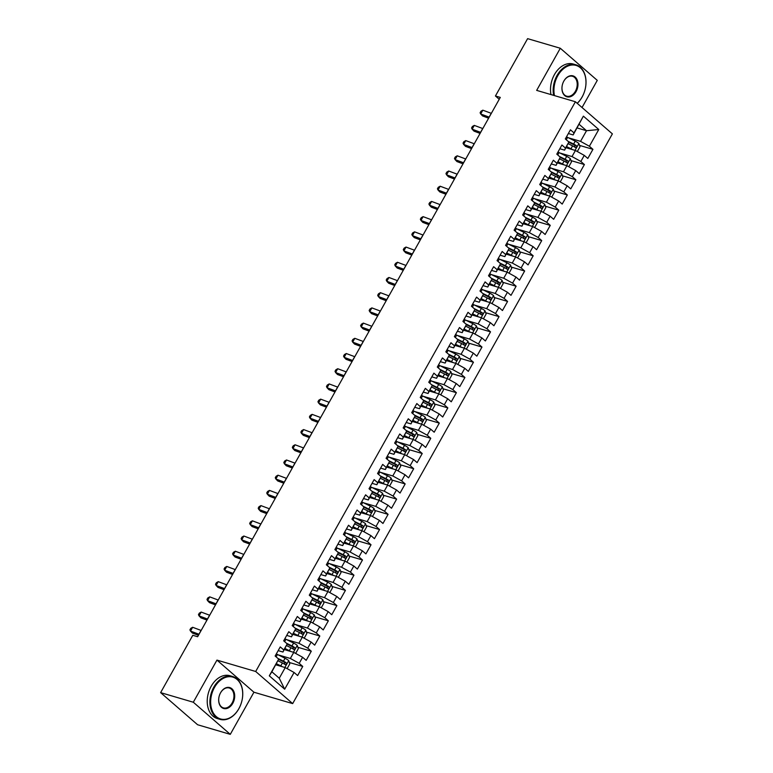 <?xml version="1.0" encoding="UTF-8"?>
<svg xmlns="http://www.w3.org/2000/svg" width="773" height="773" viewBox="0 0 773 773"><rect width="100%" height="100%" fill="white"/><g stroke="black" fill="none" stroke-linecap="round" stroke-linejoin="round"><path stroke-width="1.16" d="M582.04 107.524L597.278 80.373L560.299 48.255L527.611 38.65L495.435 95.987L499.232 99.282M292.667 703.604L612.38 133.874L575.402 101.756L255.689 671.486L292.667 703.604L253.931 692.221L216.952 660.103L193.308 702.232L230.286 734.35L253.931 692.221M230.286 734.35L197.598 724.745L160.62 692.627L193.308 702.232M284.686 689.207L269.304 675.844L278.686 659.108L271.864 671.805L279.266 678.23L284.686 689.207L294.078 672.481L297.624 675.563L302.745 666.432L299.199 663.35L302.61 657.272L306.166 660.355L311.287 651.224L307.731 648.141L311.152 642.063L314.698 645.146L319.819 636.015L316.273 632.932L319.684 626.855L323.23 629.927L328.351 620.806L324.805 617.724L328.216 611.646L331.762 614.719L336.883 605.597L333.337 602.515L336.757 596.437L340.304 599.51L345.425 590.388L341.879 587.306L345.289 581.228L348.836 584.301L353.957 575.18L350.411 572.097L353.821 566.02L357.368 569.092L362.489 559.971L358.943 556.889L362.353 550.811L365.909 553.883L371.03 544.762L367.475 541.68L370.895 535.602L374.441 538.675L379.562 529.553L376.016 526.471L379.427 520.393L382.973 523.466L388.094 514.345L384.548 511.262L387.959 505.184L391.515 508.257L396.626 499.136L393.08 496.053L396.501 489.966L400.047 493.048L405.168 483.927L401.622 480.845L405.033 474.757L408.579 477.84L413.7 468.718L410.154 465.636L413.565 459.549L417.111 462.631L422.232 453.509L418.686 450.427L422.106 444.34L425.652 447.422L430.774 438.301L427.218 435.218L430.638 429.131L434.184 432.213L439.306 423.092L435.759 420.01L439.17 413.922L442.716 417.005L447.838 407.883L444.291 404.801L447.702 398.713L451.258 401.796L456.379 392.674L452.823 389.592L456.244 383.505L459.79 386.587L464.911 377.466L461.365 374.383L464.776 368.296L468.322 371.378L473.443 362.257L469.897 359.174L473.308 353.087L476.854 356.169L481.975 347.048L478.429 343.966L481.85 337.878L485.396 340.961L490.517 331.839L486.971 328.757L490.382 322.67L493.928 325.752L499.049 316.63L495.503 313.548L498.914 307.461L502.46 310.543L507.581 301.422L504.035 298.339L507.446 292.252L511.001 295.334L516.122 286.213L512.567 283.131L515.987 277.043L519.533 280.126L524.654 271.004L521.108 267.922L524.519 261.834L528.065 264.917L533.186 255.795L529.64 252.713L533.051 246.626L536.607 249.708L541.718 240.587L538.172 237.504L541.593 231.417L545.139 234.499L550.26 225.378L546.714 222.295L550.125 216.208L553.671 219.29L558.792 210.169L555.246 207.087L558.657 200.999L562.203 204.082L567.324 194.96L563.778 191.878L567.189 185.791L570.745 188.873L575.866 179.751L572.31 176.669L575.73 170.582L579.277 173.664L584.398 164.543L580.852 161.46L584.262 155.373L587.809 158.455L592.93 149.334L579.528 145.392M577.073 127.932L586.514 130.714L598.775 129.516L583.383 116.153L573.991 132.879L570.445 129.796L565.324 138.927L568.87 142.01L565.459 148.087L561.913 145.005L556.792 154.136L560.338 157.219L556.927 163.296L553.371 160.224L548.25 169.345L551.806 172.427L548.386 178.505L544.839 175.432L539.718 184.554L543.264 187.636L539.854 193.714L536.307 190.641L531.186 199.763L534.732 202.845L531.322 208.923L527.775 205.85L522.654 214.971L526.2 218.054L522.78 224.131L519.234 221.059L514.113 230.18L517.659 233.262L514.248 239.34L510.702 236.267L505.581 245.389L509.127 248.471L505.716 254.549L502.17 251.476L497.049 260.598L500.595 263.68L497.184 269.758L493.628 266.685L488.507 275.806L492.063 278.889L488.642 284.976L485.096 281.894L479.975 291.015L483.521 294.098L480.11 300.185L476.564 297.103L471.443 306.224L474.989 309.306L471.578 315.394L468.023 312.311L462.911 321.433L466.457 324.515L463.037 330.602L459.491 327.52L454.369 336.642L457.916 339.724L454.505 345.811L450.959 342.729L445.837 351.85L449.384 354.933L445.973 361.02L442.427 357.938L437.305 367.059L440.852 370.141L437.441 376.229L433.885 373.146L428.764 382.268L432.32 385.35L428.899 391.438L425.353 388.355L420.232 397.477L423.778 400.559L420.367 406.646L416.821 403.564L411.7 412.685L415.246 415.768L411.835 421.855L408.279 418.773L403.158 427.894L406.714 430.976L403.293 437.064L399.747 433.982L394.626 443.103L398.172 446.185L394.761 452.273L391.215 449.19L386.094 458.312L389.64 461.394L386.229 467.481L382.683 464.399L377.562 473.52L381.108 476.603L377.688 482.69L374.142 479.608L369.021 488.729L372.567 491.812L369.156 497.899L365.61 494.817L360.489 503.938L364.035 507.02L360.624 513.108L357.078 510.025L351.957 519.147L355.503 522.229L352.092 528.317L348.536 525.234L343.415 534.356L346.971 537.438L343.55 543.525L340.004 540.443L334.883 549.564L338.429 552.647L335.018 558.734L331.472 555.652L326.351 564.773L329.897 567.855L326.486 573.943L322.94 570.861L317.819 579.982L321.365 583.064L317.945 589.152L314.398 586.069L309.277 595.191L312.823 598.273L309.413 604.36L305.866 601.278L300.745 610.399L304.291 613.482L300.881 619.569L297.334 616.487L292.213 625.608L295.759 628.691L292.349 634.778L288.793 631.696L283.672 640.817L287.227 643.899L283.807 649.987L280.261 646.904L275.14 656.026L278.686 659.108M598.775 129.516L589.384 146.252L592.93 149.334M160.62 692.627L192.796 635.29L197.637 636.72L500.286 97.408L495.435 95.987M565.981 147.711L575.421 150.484L572.01 156.561L559.942 153.025M584.262 155.373L575.421 150.484M580.852 161.46L572.01 156.561M583.383 116.153L573.151 134.937L568.358 133.526M573.991 132.879L573.151 134.937M557.449 162.919L566.889 165.693L563.478 171.77L551.41 168.234M575.73 170.582L566.889 165.693M572.31 176.669L563.478 171.77M568.87 142.01L564.609 150.146L559.816 148.735M565.459 148.087L564.609 150.146M548.907 178.128L558.357 180.901L554.937 186.979L542.878 183.443M567.189 185.791L558.357 180.901M563.778 191.878L554.937 186.979M560.338 157.219L556.077 165.354L551.284 163.944M556.927 163.296L556.077 165.354M540.375 193.337L549.816 196.11L546.405 202.188L534.346 198.651M558.657 200.999L549.816 196.11M555.246 207.087L546.405 202.188M551.806 172.427L547.545 180.563L542.752 179.152M548.386 178.505L547.545 180.563M531.843 208.546L541.284 211.319L537.873 217.397L525.804 213.86M550.125 216.208L541.284 211.319M546.714 222.295L537.873 217.397M543.264 187.636L539.013 195.772L534.22 194.361M539.854 193.714L539.013 195.772M523.302 223.755L532.752 226.528L529.331 232.605L517.272 229.069M541.593 231.417L532.752 226.528M538.172 237.504L529.331 232.605M534.732 202.845L530.471 210.981L525.679 209.57M531.322 208.923L530.471 210.981M514.77 238.963L524.21 241.736L520.799 247.814L508.74 244.278M533.051 246.626L524.21 241.736M529.64 252.713L520.799 247.814M526.2 218.054L521.939 226.189L517.147 224.779M522.78 224.131L521.939 226.189M506.238 254.172L515.678 256.945L512.267 263.023L500.199 259.486M524.519 261.834L515.678 256.945M521.108 267.922L512.267 263.023M517.659 233.262L513.407 241.398L508.615 239.988M514.248 239.34L513.407 241.398M497.696 269.381L507.146 272.154L503.725 278.232L491.667 274.695M515.987 277.043L507.146 272.154M512.567 283.131L503.725 278.232M509.127 248.471L504.866 256.607L500.073 255.196M505.716 254.549L504.866 256.607M489.164 284.59L498.614 287.363L495.193 293.44L483.135 289.904M507.446 292.252L498.614 287.363M504.035 298.339L495.193 293.44M500.595 263.68L496.334 271.816L491.541 270.405M497.184 269.758L496.334 271.816M480.632 299.798L490.072 302.572L486.661 308.649L474.593 305.113M498.914 307.461L490.072 302.572M495.503 313.548L486.661 308.649M492.063 278.889L487.802 287.025L483.009 285.614M488.642 284.976L487.802 287.025M472.1 315.007L481.54 317.78L478.129 323.858L466.061 320.322M490.382 322.67L481.54 317.78M486.971 328.757L478.129 323.858M483.521 294.098L479.27 302.233L474.477 300.823M480.11 300.185L479.27 302.233M463.558 330.216L473.008 332.989L469.588 339.067L457.529 335.53M481.85 337.878L473.008 332.989M478.429 343.966L469.588 339.067M474.989 309.306L470.728 317.442L465.935 316.031M471.578 315.394L470.728 317.442M455.026 345.425L464.467 348.198L461.056 354.276L448.997 350.739M473.308 353.087L464.467 348.198M469.897 359.174L461.056 354.276M466.457 324.515L462.196 332.651L457.403 331.24M463.037 330.602L462.196 332.651M446.494 360.633L455.935 363.407L452.524 369.484L440.455 365.948M464.776 368.296L455.935 363.407M461.365 374.383L452.524 369.484M457.916 339.724L453.664 347.86L448.871 346.449M454.505 345.811L453.664 347.86M437.953 375.842L447.403 378.615L443.982 384.693L431.923 381.157M456.244 383.505L447.403 378.615M452.823 389.592L443.982 384.693M449.384 354.933L445.122 363.068L440.33 361.658M445.973 361.02L445.122 363.068M429.421 391.051L438.861 393.824L435.45 399.902L423.391 396.365M447.702 398.713L438.861 393.824M444.291 404.801L435.45 399.902M440.852 370.141L436.59 378.277L431.798 376.866M437.441 376.229L436.59 378.277M420.889 406.26L430.329 409.033L426.918 415.111L414.85 411.574M439.17 413.922L430.329 409.033M435.759 420.01L426.918 415.111M432.32 385.35L428.058 393.486L423.266 392.075M428.899 391.438L428.058 393.486M412.357 421.469L421.797 424.242L418.386 430.329L406.318 426.783M430.638 429.131L421.797 424.242M427.218 435.218L418.386 430.329M423.778 400.559L419.517 408.695L414.724 407.284M420.367 406.646L419.517 408.695M403.815 436.677L413.265 439.451L409.845 445.538L397.786 441.992M422.106 444.34L413.265 439.451M418.686 450.427L409.845 445.538M415.246 415.768L410.985 423.904L406.192 422.493M411.835 421.855L410.985 423.904M395.283 451.886L404.723 454.659L401.313 460.747L389.254 457.201M413.565 459.549L404.723 454.659M410.154 465.636L401.313 460.747M406.714 430.976L402.453 439.112L397.66 437.702M403.293 437.064L402.453 439.112M386.751 467.095L396.191 469.868L392.781 475.955L380.712 472.409M405.033 474.757L396.191 469.868M401.622 480.845L392.781 475.955M398.172 446.185L393.921 454.321L389.128 452.91M394.761 452.273L393.921 454.321M378.21 482.304L387.66 485.077L384.239 491.164L372.18 487.618M396.501 489.966L387.66 485.077M393.08 496.053L384.239 491.164M389.64 461.394L385.379 469.53L380.587 468.119M386.229 467.481L385.379 469.53M369.678 497.512L379.118 500.286L375.707 506.373L363.648 502.827M387.959 505.184L379.118 500.286M384.548 511.262L375.707 506.373M381.108 476.603L376.847 484.739L372.055 483.328M377.688 482.69L376.847 484.739M361.146 512.721L370.586 515.494L367.175 521.582L355.107 518.036M379.427 520.393L370.586 515.494M376.016 526.471L367.175 521.582M372.567 491.812L368.315 499.947L363.523 498.537M369.156 497.899L368.315 499.947M352.604 527.93L362.054 530.703L358.643 536.791L346.575 533.244M370.895 535.602L362.054 530.703M367.475 541.68L358.643 536.791M364.035 507.02L359.774 515.156L354.981 513.745M360.624 513.108L359.774 515.156M344.072 543.139L353.522 545.912L350.101 551.999L338.043 548.453M362.353 550.811L353.522 545.912M358.943 556.889L350.101 551.999M355.503 522.229L351.242 530.365L346.449 528.954M352.092 528.317L351.242 530.365M335.54 558.348L344.98 561.121L341.569 567.208L329.511 563.662M353.821 566.02L344.98 561.121M350.411 572.097L341.569 567.208M346.971 537.438L342.71 545.574L337.917 544.163M343.55 543.525L342.71 545.574M327.008 573.556L336.448 576.329L333.037 582.417L320.969 578.871M345.289 581.228L336.448 576.329M341.879 587.306L333.037 582.417M338.429 552.647L334.178 560.783L329.385 559.372M335.018 558.734L334.178 560.783M318.466 588.765L327.916 591.538L324.496 597.626L312.437 594.079M336.757 596.437L327.916 591.538M333.337 602.515L324.496 597.626M329.897 567.855L325.636 575.991L320.843 574.581M326.486 573.943L325.636 575.991M309.934 603.974L319.375 606.747L315.964 612.834L303.905 609.288M328.216 611.646L319.375 606.747M324.805 617.724L315.964 612.834M321.365 583.064L317.104 591.2L312.311 589.789M317.945 589.152L317.104 591.2M301.402 619.183L310.843 621.956L307.432 628.043L295.363 624.497M319.684 626.855L310.843 621.956M316.273 632.932L307.432 628.043M312.823 598.273L308.572 606.409L303.779 604.998M309.413 604.36L308.572 606.409M292.861 634.391L302.311 637.165L298.89 643.252L286.831 639.706M311.152 642.063L302.311 637.165M307.731 648.141L298.89 643.252M304.291 613.482L300.03 621.618L295.238 620.207M300.881 619.569L300.03 621.618M284.329 649.6L293.769 652.373L290.358 658.461L278.299 654.915M302.61 657.272L293.769 652.373M299.199 663.35L290.358 658.461M295.759 628.691L291.498 636.826L286.706 635.416M292.349 634.778L291.498 636.826M275.797 664.809L285.237 667.582L279.266 678.23M294.078 672.481L285.237 667.582M287.227 643.899L282.966 652.035L278.174 650.624M283.807 649.987L282.966 652.035M216.952 660.103L255.689 671.486M560.299 48.255L536.665 90.383L575.402 101.756M568.484 137.816L580.542 141.353L586.514 130.714L579.122 124.289M269.304 675.844L271.864 671.805M589.384 146.252L580.542 141.353M302.745 666.432L289.344 662.5M311.287 651.224L297.885 647.291M319.819 636.015L306.417 632.082M295.682 628.932L300.726 631.425A2.416 0.522 29.3 0 1 301.48 631.831L301.866 633.348M328.351 620.806L314.949 616.873M310.408 618.139L310.012 616.622A2.416 0.522 29.3 0 0 309.258 616.216L304.195 613.714M336.883 605.597L323.491 601.665M312.756 598.515L317.8 601.008A2.416 0.522 29.3 0 1 318.544 601.413L318.94 602.93M345.425 590.388L332.023 586.456M321.288 583.306L326.332 585.799A2.416 0.522 29.3 0 1 327.085 586.205L327.472 587.722M353.957 575.18L340.555 571.247M362.489 559.971L349.087 556.038M338.361 552.888L343.405 555.381A2.416 0.522 29.3 0 1 344.149 555.787L344.545 557.304M371.03 544.762L357.628 540.829M346.893 537.67L351.937 540.172A2.416 0.522 29.3 0 1 352.681 540.578L353.077 542.095M379.562 529.553L366.16 525.621M355.425 522.461L360.469 524.964A2.416 0.522 29.3 0 1 361.223 525.369L361.609 526.886M388.094 514.345L374.692 510.412M363.967 507.252L369.011 509.755A2.416 0.522 29.3 0 1 369.755 510.161L370.151 511.678M396.626 499.136L383.234 495.203M405.168 483.927L391.766 479.994M381.031 476.835L386.075 479.337A2.416 0.522 29.3 0 1 386.829 479.743L387.215 481.26M413.7 468.718L400.298 464.786M389.573 461.626L394.607 464.129A2.416 0.522 29.3 0 1 395.361 464.534L395.747 466.051M422.232 453.509L408.83 449.577M398.105 446.417L403.148 448.92A2.416 0.522 29.3 0 1 403.893 449.326L404.289 450.843M430.774 438.301L417.372 434.368M406.637 431.208L411.68 433.711A2.416 0.522 29.3 0 1 412.424 434.117L412.821 435.634M439.306 423.092L425.904 419.159M447.838 407.883L434.436 403.95M423.71 400.791L428.754 403.293A2.416 0.522 29.3 0 1 429.498 403.699L429.894 405.216M456.379 392.674L442.977 388.742M432.242 385.582L437.286 388.085A2.416 0.522 29.3 0 1 438.03 388.49L438.426 390.007M464.911 377.466L451.509 373.533M440.774 370.373L445.818 372.876A2.416 0.522 29.3 0 1 446.572 373.282L446.958 374.799M473.443 362.257L460.041 358.324M449.316 355.165L454.35 357.667A2.416 0.522 29.3 0 1 455.104 358.073L455.5 359.59M481.975 347.048L468.583 343.115M490.517 331.839L477.115 327.907M466.38 324.747L471.424 327.25A2.416 0.522 29.3 0 1 472.177 327.655L472.564 329.172M499.049 316.63L485.647 312.698M474.922 309.538L479.956 312.041A2.416 0.522 29.3 0 1 480.709 312.447L481.096 313.964M507.581 301.422L494.179 297.489M483.454 294.329L488.497 296.832A2.416 0.522 29.3 0 1 489.241 297.238L489.638 298.755M516.122 286.213L502.721 282.28M491.986 279.121L497.029 281.623A2.416 0.522 29.3 0 1 497.773 282.029L498.17 283.546M524.654 271.004L511.253 267.072M533.186 255.795L519.785 251.853M509.059 248.703L514.103 251.206A2.416 0.522 29.3 0 1 514.847 251.611L515.243 253.129M541.718 240.587L528.326 236.644M517.591 233.494L522.635 235.997A2.416 0.522 29.3 0 1 523.379 236.403L523.775 237.92M550.26 225.378L536.858 221.436M526.123 218.286L531.167 220.788A2.416 0.522 29.3 0 1 531.921 221.194L532.307 222.711M558.792 210.169L545.39 206.227M534.665 203.077L539.699 205.579A2.416 0.522 29.3 0 1 540.453 205.985L540.839 207.502M567.324 194.96L553.922 191.018M575.866 179.751L562.464 175.809M551.729 172.659L556.773 175.162A2.416 0.522 29.3 0 1 557.517 175.568L557.913 177.085M584.398 164.543L570.996 160.6M560.261 157.45L565.305 159.953A2.416 0.522 29.3 0 1 566.058 160.359L566.445 161.876M568.802 142.242L573.846 144.744A2.416 0.522 29.3 0 1 574.59 145.15L574.986 146.667M199.019 634.256A8.938 1.942 29.3 0 1 198.932 634.227L190.506 631.087L192.39 633.048L198.429 635.3M201.154 630.459A8.938 1.942 29.3 0 1 201.067 630.42L192.641 627.28L190.506 631.087L189.916 629.86L190.776 628.343L192.641 627.28M286.609 668.345L287.256 668.394L289.817 663.823L288.667 660.567A4.735 1.034 -150.7 0 0 285.053 658.267L277.43 654.489A13.672 2.976 -150.7 0 0 276.309 653.948M282.377 666.741A4.735 1.034 -150.7 0 0 280.792 665.872L276.415 663.698M279.932 666.026L276.164 664.152M278 660.789L282.416 662.983A4.735 1.034 29.3 0 1 285.121 664.587C286.435 664.712 286.773 664.104 286.145 662.761A4.735 1.034 -150.7 0 0 283.44 661.157L277.865 658.393M278.599 659.33L283.662 661.843A2.416 0.522 29.3 0 1 284.406 662.248L284.802 663.765M207.551 619.047A8.938 1.942 29.3 0 1 207.464 619.018L199.048 615.878L200.922 617.84L206.971 620.091M209.686 615.25A8.938 1.942 29.3 0 1 209.599 615.211L201.173 612.071L199.048 615.878L198.458 614.651L199.308 613.134L201.173 612.071M216.082 603.839A8.938 1.942 29.3 0 1 216.005 603.81L207.579 600.669L209.454 602.631L215.503 604.882M218.218 600.041A8.938 1.942 29.3 0 1 218.131 600.003L209.715 596.862L207.579 600.669L206.99 599.442L207.84 597.925L209.715 596.862M295.141 653.137L295.788 653.185L298.349 648.615L297.199 645.358A4.735 1.034 -150.7 0 0 293.595 643.059L285.962 639.281A13.672 2.976 -150.7 0 0 284.841 638.74M290.909 651.533A4.735 1.034 -150.7 0 0 289.324 650.663L284.947 648.489M288.464 650.818L284.696 648.943M286.532 645.581L290.948 647.774A4.735 1.034 29.3 0 1 293.663 649.378C294.967 649.504 295.305 648.895 294.687 647.552A4.735 1.034 -150.7 0 0 291.972 645.948L286.397 643.184M287.131 644.122L292.194 646.634A2.416 0.522 29.3 0 1 292.938 647.04L293.334 648.557M303.683 637.928L304.32 637.976L306.881 633.406L305.741 630.15A4.735 1.034 -150.7 0 0 302.127 627.85L294.503 624.072A13.672 2.976 -150.7 0 0 293.382 623.531M299.441 636.324A4.735 1.034 -150.7 0 0 297.856 635.454L293.489 633.28M297.006 635.609L293.228 633.734M295.064 630.372L299.48 632.565A4.735 1.034 29.3 0 1 302.195 634.169C303.499 634.295 303.847 633.686 303.219 632.343A4.735 1.034 -150.7 0 0 300.504 630.739L294.928 627.976M238.876 708.628A21.799 15.431 106.4 0 0 237.098 679.486A21.799 15.431 106.4 0 0 214.488 687.448A21.799 15.431 106.4 0 0 216.276 716.59A21.799 15.431 106.4 0 0 238.876 708.628M213.831 687.081A22.34 15.818 -73.6 0 1 232.615 676.501A22.34 15.818 -73.6 0 1 238.818 708.783A22.34 15.818 -73.6 0 1 220.025 719.363A22.34 15.818 -73.6 0 1 213.831 687.081M232.779 703.333A10.899 7.72 -73.6 0 1 221.484 707.314A10.899 7.72 -73.6 0 1 220.585 692.743A10.899 7.72 -73.6 0 1 231.89 688.762A10.899 7.72 -73.6 0 1 232.779 703.333M220.527 692.898A10.368 7.334 106.4 0 0 223.397 707.875A10.368 7.334 106.4 0 0 232.122 702.966A10.368 7.334 106.4 0 0 229.243 687.989A10.368 7.334 106.4 0 0 220.527 692.898M220.025 719.363L217.368 718.581A22.34 15.818 -73.6 0 1 211.164 686.298A22.34 15.818 -73.6 0 1 229.958 675.718L232.615 676.501M577.16 103.292A21.799 15.431 106.4 0 0 582.146 96.925A21.799 15.431 106.4 0 0 580.368 67.782A21.799 15.431 106.4 0 0 557.768 75.754A21.799 15.431 106.4 0 0 554.463 95.61M553.642 95.369A22.34 15.818 -73.6 0 1 557.101 75.387A22.34 15.818 -73.6 0 1 575.885 64.797A22.34 15.818 -73.6 0 1 582.088 97.079A22.34 15.818 -73.6 0 1 577.238 103.36M576.049 91.629A10.899 7.72 -73.6 0 1 564.754 95.62A10.899 7.72 -73.6 0 1 563.855 81.049A10.899 7.72 -73.6 0 1 575.16 77.058A10.899 7.72 -73.6 0 1 576.049 91.629M563.797 81.194A10.368 7.334 106.4 0 0 566.677 96.181A10.368 7.334 106.4 0 0 575.392 91.272A10.368 7.334 106.4 0 0 572.513 76.285A10.368 7.334 106.4 0 0 563.797 81.194M550.985 94.586A22.34 15.818 -73.6 0 1 554.434 74.604A22.34 15.818 -73.6 0 1 573.228 64.024L575.885 64.797M224.624 588.63A8.938 1.942 29.3 0 1 224.537 588.601L216.111 585.461L217.996 587.422L224.035 589.673M226.76 584.832A8.938 1.942 29.3 0 1 226.673 584.794L218.247 581.654L216.111 585.461L215.522 584.233L216.382 582.716L218.247 581.654M233.156 573.421A8.938 1.942 29.3 0 1 233.069 573.392L224.653 570.252L226.528 572.213L232.567 574.465M235.292 569.624A8.938 1.942 29.3 0 1 235.205 569.585L226.779 566.445L224.653 570.252L224.064 569.025L224.914 567.508L226.779 566.445M312.215 622.719L312.862 622.767L315.423 618.197L314.273 614.941A4.735 1.034 -150.7 0 0 310.659 612.641L303.035 608.863A13.672 2.976 -150.7 0 0 301.914 608.322M307.983 621.115A4.735 1.034 -150.7 0 0 306.398 620.246L302.021 618.071M305.538 620.4L301.77 618.526M303.596 615.163L308.012 617.356A4.735 1.034 29.3 0 1 310.727 618.96C312.041 619.086 312.379 618.477 311.751 617.134A4.735 1.034 -150.7 0 0 309.036 615.53L303.47 612.767M320.747 607.51L321.394 607.559L323.955 602.988L322.805 599.732A4.735 1.034 -150.7 0 0 319.201 597.432L311.567 593.654A13.672 2.976 -150.7 0 0 310.446 593.113M316.515 605.906A4.735 1.034 -150.7 0 0 314.93 605.037L310.553 602.863M314.07 605.191L310.302 603.317M312.137 599.954L316.553 602.148A4.735 1.034 29.3 0 1 319.268 603.752C320.573 603.877 320.911 603.269 320.293 601.925A4.735 1.034 -150.7 0 0 317.577 600.321L312.002 597.558M241.688 558.212A8.938 1.942 29.3 0 1 241.601 558.183L233.185 555.043L235.06 557.004L241.108 559.256M243.824 554.415A8.938 1.942 29.3 0 1 243.737 554.376L235.321 551.236L233.185 555.043L232.596 553.816L233.446 552.299L235.321 551.236M329.279 592.292L329.926 592.35L332.487 587.78L331.346 584.523A4.735 1.034 -150.7 0 0 327.733 582.224L320.109 578.436A13.672 2.976 -150.7 0 0 318.988 577.904M325.046 590.698A4.735 1.034 -150.7 0 0 323.462 589.828L319.094 587.654M322.612 589.983L318.834 588.108M320.669 584.746L325.085 586.939A4.735 1.034 29.3 0 1 327.8 588.543C329.105 588.668 329.453 588.06 328.825 586.717A4.735 1.034 -150.7 0 0 326.109 585.113L320.534 582.349M250.23 543.004A8.938 1.942 29.3 0 1 250.143 542.975L241.717 539.834L243.592 541.796L249.64 544.047M252.356 539.206A8.938 1.942 29.3 0 1 252.278 539.168L243.853 536.027L241.717 539.834L241.128 538.607L241.978 537.09L243.853 536.027M337.82 577.083L338.468 577.141L341.028 572.571L339.878 569.315A4.735 1.034 -150.7 0 0 336.265 567.015L328.641 563.227A13.672 2.976 -150.7 0 0 327.52 562.696M333.588 575.489A4.735 1.034 -150.7 0 0 331.994 574.619L327.626 572.445M331.144 574.774L327.375 572.899M329.201 569.537L333.617 571.73A4.735 1.034 29.3 0 1 336.332 573.334C337.646 573.46 337.985 572.851 337.357 571.508A4.735 1.034 -150.7 0 0 334.641 569.904L329.076 567.14M329.8 568.078L334.864 570.59A2.416 0.522 29.3 0 1 335.617 570.996L336.004 572.513M258.762 527.795A8.938 1.942 29.3 0 1 258.675 527.766L250.249 524.625L252.133 526.587L258.172 528.838M260.897 523.997A8.938 1.942 29.3 0 1 260.81 523.959L252.385 520.818L250.249 524.625L249.66 523.398L250.52 521.881L252.385 520.818M346.352 561.874L347 561.932L349.56 557.362L348.41 554.106A4.735 1.034 -150.7 0 0 344.797 551.806L337.173 548.018A13.672 2.976 -150.7 0 0 336.052 547.487M342.12 560.28A4.735 1.034 -150.7 0 0 340.535 559.41L336.158 557.236M339.676 559.565L335.907 557.691M337.743 554.328L342.159 556.521A4.735 1.034 29.3 0 1 344.864 558.125C346.178 558.251 346.517 557.642 345.889 556.299A4.735 1.034 -150.7 0 0 343.183 554.695L337.608 551.932M267.294 512.586A8.938 1.942 29.3 0 1 267.207 512.557L258.791 509.417L260.665 511.378L266.714 513.63M269.429 508.789A8.938 1.942 29.3 0 1 269.342 508.75L260.926 505.61L258.791 509.417L258.201 508.19L259.052 506.673L260.926 505.61M354.884 546.666L355.532 546.724L358.092 542.153L356.952 538.897A4.735 1.034 -150.7 0 0 353.338 536.597L345.705 532.81A13.672 2.976 -150.7 0 0 344.584 532.278M350.652 545.071A4.735 1.034 -150.7 0 0 349.067 544.202L344.69 542.028M348.208 544.356L344.439 542.482M346.275 539.119L350.691 541.313A4.735 1.034 29.3 0 1 353.406 542.917C354.71 543.042 355.058 542.433 354.43 541.09A4.735 1.034 -150.7 0 0 351.715 539.486L346.14 536.723M275.826 497.377A8.938 1.942 29.3 0 1 275.748 497.348L267.323 494.208L269.197 496.169L275.246 498.421M277.961 493.58A8.938 1.942 29.3 0 1 277.874 493.541L269.458 490.401L267.323 494.208L266.733 492.981L267.584 491.464L269.458 490.401M363.426 531.457L364.064 531.515L366.624 526.944L365.484 523.688A4.735 1.034 -150.7 0 0 361.87 521.389L354.247 517.601A13.672 2.976 -150.7 0 0 353.126 517.069M359.184 529.863A4.735 1.034 -150.7 0 0 357.599 528.993L353.232 526.819M356.749 529.147L352.971 527.273M354.807 523.91L359.223 526.104A4.735 1.034 29.3 0 1 361.938 527.708C363.242 527.833 363.59 527.225 362.962 525.882A4.735 1.034 -150.7 0 0 360.247 524.278L354.672 521.514M284.367 482.168A8.938 1.942 29.3 0 1 284.28 482.139L275.855 478.999L277.739 480.961L283.778 483.212M286.503 478.371A8.938 1.942 29.3 0 1 286.416 478.332L277.99 475.192L275.855 478.999L275.265 477.772L276.125 476.255L277.99 475.192M371.958 516.248L372.605 516.296L375.166 511.736L374.016 508.479A4.735 1.034 -150.7 0 0 370.402 506.18L362.779 502.392A13.672 2.976 -150.7 0 0 361.658 501.861M367.726 514.654A4.735 1.034 -150.7 0 0 366.141 513.784L361.764 511.61M365.281 513.939L361.513 512.064M363.339 508.702L367.755 510.895A4.735 1.034 29.3 0 1 370.47 512.499C371.784 512.625 372.122 512.016 371.494 510.673A4.735 1.034 -150.7 0 0 368.779 509.069L363.213 506.305M292.899 466.96A8.938 1.942 29.3 0 1 292.812 466.931L284.396 463.79L286.271 465.752L292.31 468.003M295.035 463.153A8.938 1.942 29.3 0 1 294.948 463.124L286.522 459.983L284.396 463.79L283.807 462.563L284.657 461.046L286.522 459.983M380.49 501.039L381.137 501.088L383.698 496.527L382.548 493.271A4.735 1.034 -150.7 0 0 378.944 490.971L371.311 487.183A13.672 2.976 -150.7 0 0 370.19 486.642M376.258 499.445A4.735 1.034 -150.7 0 0 374.673 498.575L370.296 496.401M373.813 498.73L370.045 496.855M371.881 493.493L376.296 495.686A4.735 1.034 29.3 0 1 379.012 497.29C380.316 497.416 380.654 496.807 380.036 495.464A4.735 1.034 -150.7 0 0 377.321 493.86L371.745 491.097M372.48 492.034L377.543 494.546A2.416 0.522 29.3 0 1 378.287 494.952L378.683 496.469M301.431 451.751A8.938 1.942 29.3 0 1 301.344 451.722L292.928 448.582L294.803 450.543L300.852 452.794M303.567 447.944A8.938 1.942 29.3 0 1 303.48 447.915L295.064 444.775L292.928 448.582L292.339 447.354L293.189 445.837L295.064 444.775M389.022 485.831L389.669 485.879L392.23 481.318L391.09 478.062A4.735 1.034 -150.7 0 0 387.476 475.762L379.852 471.974A13.672 2.976 -150.7 0 0 378.731 471.433M384.79 484.236A4.735 1.034 -150.7 0 0 383.205 483.367L378.838 481.193M382.355 483.521L378.577 481.647M380.413 478.284L384.828 480.477A4.735 1.034 29.3 0 1 387.544 482.081C388.848 482.207 389.196 481.598 388.568 480.255A4.735 1.034 -150.7 0 0 385.853 478.651L380.277 475.888M309.973 436.542A8.938 1.942 29.3 0 1 309.886 436.513L301.46 433.373L303.335 435.334L309.384 437.586M312.099 432.735A8.938 1.942 29.3 0 1 312.021 432.706L303.596 429.566L301.46 433.373L300.871 432.146L301.731 430.629L303.596 429.566M397.564 470.622L398.211 470.67L400.772 466.109L399.622 462.853A4.735 1.034 -150.7 0 0 396.008 460.553L388.384 456.766A13.672 2.976 -150.7 0 0 387.263 456.225M393.331 469.027A4.735 1.034 -150.7 0 0 391.747 468.158L387.37 465.984M390.887 468.312L387.118 466.438M388.945 463.075L393.36 465.269A4.735 1.034 29.3 0 1 396.076 466.873C397.39 466.998 397.728 466.39 397.1 465.046A4.735 1.034 -150.7 0 0 394.385 463.442L388.819 460.679M318.505 421.333A8.938 1.942 29.3 0 1 318.418 421.304L309.992 418.164L311.877 420.126L317.916 422.377M320.64 417.526A8.938 1.942 29.3 0 1 320.553 417.497L312.128 414.357L309.992 418.164L309.403 416.937L310.263 415.42L312.128 414.357M406.096 455.413L406.743 455.461L409.304 450.901L408.154 447.644A4.735 1.034 -150.7 0 0 404.54 445.345L396.916 441.557A13.672 2.976 -150.7 0 0 395.795 441.016M401.863 453.819A4.735 1.034 -150.7 0 0 400.279 452.949L395.902 450.775M399.419 453.104L395.65 451.229M397.486 447.867L401.902 450.06A4.735 1.034 29.3 0 1 404.608 451.664C405.922 451.79 406.26 451.181 405.632 449.838A4.735 1.034 -150.7 0 0 402.926 448.234L397.351 445.47M327.037 406.125A8.938 1.942 29.3 0 1 326.95 406.096L318.534 402.955L320.409 404.917L326.457 407.168M329.172 402.318A8.938 1.942 29.3 0 1 329.085 402.289L320.669 399.148L318.534 402.955L317.945 401.728L318.795 400.211L320.669 399.148M414.628 440.204L415.275 440.252L417.835 435.692L416.695 432.436A4.735 1.034 -150.7 0 0 413.082 430.136L405.458 426.348A13.672 2.976 -150.7 0 0 404.327 425.807M410.395 438.61A4.735 1.034 -150.7 0 0 408.811 437.74L404.443 435.566M407.951 437.895L404.182 436.02M406.018 432.658L410.434 434.851A4.735 1.034 29.3 0 1 413.149 436.455C414.454 436.581 414.801 435.972 414.173 434.629A4.735 1.034 -150.7 0 0 411.458 433.025L405.883 430.261M335.569 390.916A8.938 1.942 29.3 0 1 335.492 390.887L327.066 387.746L328.94 389.708L334.989 391.959M337.704 387.109A8.938 1.942 29.3 0 1 337.617 387.08L329.201 383.939L327.066 387.746L326.477 386.519L327.327 385.002L329.201 383.939M423.169 424.995L423.807 425.044L426.367 420.483L425.227 417.227A4.735 1.034 -150.7 0 0 421.614 414.927L413.99 411.139A13.672 2.976 -150.7 0 0 412.869 410.598M418.927 423.401A4.735 1.034 -150.7 0 0 417.343 422.531L412.975 420.357M416.492 422.686L412.714 420.812M414.55 417.449L418.966 419.642A4.735 1.034 29.3 0 1 421.681 421.246C422.995 421.372 423.333 420.763 422.705 419.42A4.735 1.034 -150.7 0 0 419.99 417.816L414.425 415.053M415.149 415.99L420.212 418.502A2.416 0.522 29.3 0 1 420.966 418.908L421.353 420.425M344.111 375.707A8.938 1.942 29.3 0 1 344.024 375.678L335.598 372.538L337.482 374.499L343.521 376.751M346.246 371.9A8.938 1.942 29.3 0 1 346.159 371.871L337.733 368.731L335.598 372.538L335.009 371.311L335.869 369.794L337.733 368.731M431.701 409.787L432.349 409.835L434.909 405.274L433.759 402.018A4.735 1.034 -150.7 0 0 430.146 399.718L422.522 395.931A13.672 2.976 -150.7 0 0 421.401 395.389M427.469 408.192A4.735 1.034 -150.7 0 0 425.884 407.323L421.507 405.149M425.024 407.477L421.256 405.603M423.082 402.24L427.508 404.434A4.735 1.034 29.3 0 1 430.213 406.038C431.527 406.163 431.865 405.554 431.237 404.211A4.735 1.034 -150.7 0 0 428.522 402.607L422.957 399.844M352.643 360.498A8.938 1.942 29.3 0 1 352.556 360.469L344.14 357.329L346.014 359.29L352.063 361.542M354.778 356.691A8.938 1.942 29.3 0 1 354.691 356.662L346.265 353.522L344.14 357.329L343.55 356.102L344.4 354.585L346.265 353.522M440.233 394.578L440.881 394.626L443.441 390.065L442.291 386.809A4.735 1.034 -150.7 0 0 438.687 384.51L431.054 380.722A13.672 2.976 -150.7 0 0 429.933 380.181M436.001 392.984A4.735 1.034 -150.7 0 0 434.416 392.114L430.039 389.94M433.556 392.269L429.788 390.394M431.624 387.031L436.04 389.215A4.735 1.034 29.3 0 1 438.755 390.829C440.059 390.954 440.397 390.346 439.779 389.003A4.735 1.034 -150.7 0 0 437.064 387.399L431.489 384.635M361.175 345.289A8.938 1.942 29.3 0 1 361.097 345.26L352.672 342.12L354.546 344.082L360.595 346.333M363.31 341.482A8.938 1.942 29.3 0 1 363.223 341.453L354.807 338.313L352.672 342.12L352.082 340.893L352.932 339.376L354.807 338.313M448.775 379.369L449.413 379.417L451.973 374.857L450.833 371.6A4.735 1.034 -150.7 0 0 447.219 369.301L439.595 365.513A13.672 2.976 -150.7 0 0 438.475 364.972M444.533 377.775A4.735 1.034 -150.7 0 0 442.948 376.905L438.581 374.731M442.098 377.06L438.32 375.185M440.156 371.823L444.572 374.006A4.735 1.034 29.3 0 1 447.287 375.62C448.591 375.746 448.939 375.137 448.311 373.794A4.735 1.034 -150.7 0 0 445.596 372.19L440.021 369.426M369.716 330.081A8.938 1.942 29.3 0 1 369.629 330.052L361.204 326.911L363.088 328.873L369.127 331.124M371.842 326.274A8.938 1.942 29.3 0 1 371.765 326.245L363.339 323.104L361.204 326.911L360.614 325.684L361.474 324.167L363.339 323.104M457.307 364.16L457.954 364.209L460.515 359.648L459.365 356.392A4.735 1.034 -150.7 0 0 455.751 354.092L448.127 350.304A13.672 2.976 -150.7 0 0 447.007 349.763M453.075 362.566A4.735 1.034 -150.7 0 0 451.49 361.696L447.113 359.522M450.63 361.851L446.862 359.976M448.688 356.614L453.104 358.798A4.735 1.034 29.3 0 1 455.819 360.411C457.133 360.537 457.471 359.928 456.843 358.585A4.735 1.034 -150.7 0 0 454.128 356.981L448.562 354.218M378.248 314.872A8.938 1.942 29.3 0 1 378.161 314.843L369.736 311.703L371.62 313.664L377.659 315.915M380.384 311.065A8.938 1.942 29.3 0 1 380.297 311.036L371.871 307.896L369.736 311.703L369.156 310.475L370.006 308.958L371.871 307.896M465.839 348.952L466.486 349L469.047 344.439L467.897 341.183A4.735 1.034 -150.7 0 0 464.283 338.883L456.659 335.096A13.672 2.976 -150.7 0 0 455.539 334.554M461.607 347.357A4.735 1.034 -150.7 0 0 460.022 346.488L455.645 344.314M459.162 346.642L455.394 344.768M457.23 341.405L461.645 343.589A4.735 1.034 29.3 0 1 464.36 345.202C465.665 345.318 466.003 344.719 465.385 343.376A4.735 1.034 -150.7 0 0 462.669 341.772L457.094 339.009M457.829 339.946L462.892 342.458A2.416 0.522 29.3 0 1 463.636 342.864L464.032 344.381M386.78 299.663A8.938 1.942 29.3 0 1 386.693 299.634L378.277 296.494L380.152 298.455L386.2 300.707M388.916 295.856A8.938 1.942 29.3 0 1 388.829 295.827L380.413 292.687L378.277 296.494L377.688 295.267L378.538 293.75L380.413 292.687M474.371 333.743L475.018 333.791L477.579 329.23L476.439 325.974A4.735 1.034 -150.7 0 0 472.825 323.674L465.201 319.887A13.672 2.976 -150.7 0 0 464.08 319.346M470.139 332.148A4.735 1.034 -150.7 0 0 468.554 331.279L464.187 329.105M467.704 331.433L463.926 329.559M465.761 326.196L470.177 328.38A4.735 1.034 29.3 0 1 472.892 329.994C474.197 330.11 474.545 329.511 473.917 328.167A4.735 1.034 -150.7 0 0 471.201 326.564L465.626 323.8M395.322 284.454A8.938 1.942 29.3 0 1 395.235 284.425L386.809 281.285L388.684 283.247L394.732 285.498M397.448 280.647A8.938 1.942 29.3 0 1 397.37 280.618L388.945 277.478L386.809 281.285L386.22 280.058L387.07 278.541L388.945 277.478M482.912 318.534L483.56 318.582L486.12 314.022L484.971 310.765A4.735 1.034 -150.7 0 0 481.357 308.466L473.733 304.678A13.672 2.976 -150.7 0 0 472.612 304.137M478.68 316.94A4.735 1.034 -150.7 0 0 477.086 316.07L472.718 313.896M476.236 316.225L472.467 314.35M474.293 310.988L478.709 313.171A4.735 1.034 29.3 0 1 481.424 314.785C482.739 314.901 483.077 314.302 482.449 312.959A4.735 1.034 -150.7 0 0 479.733 311.355L474.168 308.591M403.854 269.246A8.938 1.942 29.3 0 1 403.767 269.217L395.341 266.076L397.225 268.038L403.264 270.289M405.989 265.439A8.938 1.942 29.3 0 1 405.902 265.41L397.477 262.269L395.341 266.076L394.752 264.849L395.612 263.332L397.477 262.269M491.444 303.325L492.092 303.374L494.652 298.813L493.503 295.557A4.735 1.034 -150.7 0 0 489.889 293.247L482.265 289.469A13.672 2.976 -150.7 0 0 481.144 288.928M487.212 301.731A4.735 1.034 -150.7 0 0 485.628 300.852L481.25 298.687M484.768 301.016L480.999 299.141M482.835 295.779L487.251 297.963A4.735 1.034 29.3 0 1 489.956 299.576C491.27 299.692 491.609 299.093 490.981 297.75A4.735 1.034 -150.7 0 0 488.275 296.146L482.7 293.382M412.386 254.037A8.938 1.942 29.3 0 1 412.299 254.008L403.883 250.867L405.757 252.819L411.806 255.08M414.521 250.23A8.938 1.942 29.3 0 1 414.434 250.201L406.009 247.06L403.883 250.867L403.293 249.64L404.144 248.123L406.009 247.06M499.976 288.116L500.624 288.165L503.184 283.604L502.044 280.348A4.735 1.034 -150.7 0 0 498.43 278.038L490.797 274.26A13.672 2.976 -150.7 0 0 489.676 273.719M495.744 286.522A4.735 1.034 -150.7 0 0 494.16 285.643L489.782 283.478M493.3 285.807L489.531 283.933M491.367 280.57L495.783 282.754A4.735 1.034 29.3 0 1 498.498 284.367C499.802 284.483 500.15 283.875 499.522 282.541A4.735 1.034 -150.7 0 0 496.807 280.937L491.232 278.174M420.918 238.828A8.938 1.942 29.3 0 1 420.841 238.799L412.415 235.649L414.289 237.611L420.338 239.872M423.053 235.021A8.938 1.942 29.3 0 1 422.966 234.992L414.55 231.852L412.415 235.649L411.825 234.432L412.676 232.915L414.55 231.852M508.518 272.908L509.156 272.956L511.716 268.395L510.576 265.139A4.735 1.034 -150.7 0 0 506.962 262.83L499.339 259.052A13.672 2.976 -150.7 0 0 498.218 258.511M504.276 271.313A4.735 1.034 -150.7 0 0 502.692 270.434L498.324 268.27M501.841 270.598L498.063 268.724M499.899 265.361L504.315 267.545A4.735 1.034 29.3 0 1 507.03 269.159C508.334 269.275 508.682 268.666 508.054 267.332A4.735 1.034 -150.7 0 0 505.339 265.728L499.764 262.965M500.498 263.902L505.561 266.414A2.416 0.522 29.3 0 1 506.315 266.82L506.702 268.337M429.459 223.619A8.938 1.942 29.3 0 1 429.373 223.59L420.947 220.44L422.831 222.402L428.87 224.663M431.595 219.812A8.938 1.942 29.3 0 1 431.508 219.783L423.082 216.643L420.947 220.44L420.357 219.223L421.217 217.706L423.082 216.643M517.05 257.699L517.697 257.747L520.258 253.186L519.108 249.93A4.735 1.034 -150.7 0 0 515.494 247.621L507.871 243.843A13.672 2.976 -150.7 0 0 506.75 243.302M512.818 256.105A4.735 1.034 -150.7 0 0 511.233 255.225L506.856 253.061M510.373 255.39L506.605 253.515M508.431 250.152L512.847 252.336A4.735 1.034 29.3 0 1 515.562 253.95C516.876 254.066 517.214 253.457 516.586 252.124A4.735 1.034 -150.7 0 0 513.871 250.52L508.305 247.756M437.991 208.41A8.938 1.942 29.3 0 1 437.905 208.381L429.488 205.232L431.363 207.193L437.402 209.454M440.127 204.603A8.938 1.942 29.3 0 1 440.04 204.574L431.614 201.434L429.488 205.232L428.899 204.014L429.749 202.497L431.614 201.434M525.582 242.49L526.229 242.538L528.79 237.978L527.64 234.721A4.735 1.034 -150.7 0 0 524.036 232.412L516.403 228.634A13.672 2.976 -150.7 0 0 515.282 228.093M521.35 240.896A4.735 1.034 -150.7 0 0 519.765 240.017L515.388 237.852M518.905 240.171L515.137 238.306M516.973 234.944L521.389 237.127A4.735 1.034 29.3 0 1 524.104 238.741C525.408 238.857 525.746 238.248 525.128 236.915A4.735 1.034 -150.7 0 0 522.413 235.311L516.837 232.547M446.523 193.202A8.938 1.942 29.3 0 1 446.436 193.173L438.02 190.023L439.895 191.984L445.944 194.245M448.659 189.395A8.938 1.942 29.3 0 1 448.572 189.366L440.156 186.225L438.02 190.023L437.431 188.805L438.281 187.288L440.156 186.225M534.114 227.281L534.761 227.33L537.322 222.769L536.182 219.513A4.735 1.034 -150.7 0 0 532.568 217.203L524.944 213.425A13.672 2.976 -150.7 0 0 523.823 212.884M529.882 225.687A4.735 1.034 -150.7 0 0 528.297 224.808L523.93 222.643M527.447 224.962L523.669 223.097M525.505 219.735L529.92 221.919A4.735 1.034 29.3 0 1 532.636 223.532C533.94 223.648 534.288 223.039 533.66 221.706A4.735 1.034 -150.7 0 0 530.945 220.102L525.369 217.339M455.065 177.993A8.938 1.942 29.3 0 1 454.978 177.964L446.552 174.814L448.427 176.775L454.476 179.036M457.191 174.186A8.938 1.942 29.3 0 1 457.114 174.157L448.688 171.017L446.552 174.814L445.963 173.596L446.823 172.079L448.688 171.017M542.656 212.073L543.303 212.121L545.864 207.56L544.714 204.304A4.735 1.034 -150.7 0 0 541.1 201.995L533.476 198.217A13.672 2.976 -150.7 0 0 532.355 197.675M538.423 210.478A4.735 1.034 -150.7 0 0 536.829 209.599L532.462 207.435M535.979 209.754L532.211 207.889M534.037 204.526L538.452 206.71A4.735 1.034 29.3 0 1 541.168 208.323C542.482 208.439 542.82 207.831 542.192 206.497A4.735 1.034 -150.7 0 0 539.477 204.884L533.911 202.13M463.597 162.784A8.938 1.942 29.3 0 1 463.51 162.755L455.084 159.605L456.969 161.567L463.008 163.828M465.733 158.977A8.938 1.942 29.3 0 1 465.646 158.948L457.22 155.808L455.084 159.605L454.495 158.388L455.355 156.871L457.22 155.808M551.188 196.864L551.835 196.912L554.396 192.351L553.246 189.095A4.735 1.034 -150.7 0 0 549.632 186.786L542.008 183.008A13.672 2.976 -150.7 0 0 540.887 182.467M546.955 195.269A4.735 1.034 -150.7 0 0 545.371 194.39L540.994 192.226M544.511 194.545L540.742 192.68M542.578 189.317L546.994 191.501A4.735 1.034 29.3 0 1 549.7 193.115C551.014 193.231 551.352 192.622 550.724 191.289A4.735 1.034 -150.7 0 0 548.018 189.675L542.443 186.921M543.177 187.858L548.241 190.371A2.416 0.522 29.3 0 1 548.985 190.776L549.381 192.293M472.129 147.575A8.938 1.942 29.3 0 1 472.042 147.546L463.626 144.396L465.501 146.358L471.549 148.619M474.264 143.768A8.938 1.942 29.3 0 1 474.178 143.739L465.761 140.599L463.626 144.396L463.037 143.179L463.887 141.662L465.761 140.599M559.72 181.655L560.367 181.703L562.928 177.143L561.787 173.886A4.735 1.034 -150.7 0 0 558.174 171.577L550.54 167.799A13.672 2.976 -150.7 0 0 549.419 167.258M555.487 180.061A4.735 1.034 -150.7 0 0 553.903 179.181L549.535 177.017M553.043 179.336L549.274 177.471M551.11 174.109L555.526 176.292A4.735 1.034 29.3 0 1 558.241 177.906C559.546 178.022 559.894 177.413 559.265 176.08A4.735 1.034 -150.7 0 0 556.55 174.466L550.975 171.712M480.661 132.367A8.938 1.942 29.3 0 1 480.584 132.338L472.158 129.188L474.033 131.149L480.081 133.41M482.796 128.56A8.938 1.942 29.3 0 1 482.71 128.531L474.293 125.39L472.158 129.188L471.569 127.97L472.419 126.453L474.293 125.39M568.261 166.446L568.899 166.495L571.46 161.934L570.319 158.678A4.735 1.034 -150.7 0 0 566.706 156.368L559.082 152.59A13.672 2.976 -150.7 0 0 557.961 152.049M564.019 164.852A4.735 1.034 -150.7 0 0 562.435 163.973L558.067 161.808M561.585 164.127L557.806 162.262M559.642 158.9L564.058 161.084A4.735 1.034 29.3 0 1 566.773 162.697C568.087 162.813 568.426 162.204 567.797 160.871A4.735 1.034 -150.7 0 0 565.082 159.257L559.517 156.504M489.203 117.158A8.938 1.942 29.3 0 1 489.116 117.119L480.69 113.979L482.574 115.94L488.613 118.201M491.338 113.351A8.938 1.942 29.3 0 1 491.251 113.322L482.825 110.181L480.69 113.979L480.101 112.761L480.961 111.244L482.825 110.181M576.793 151.237L577.441 151.286L580.001 146.725L578.851 143.469A4.735 1.034 -150.7 0 0 575.238 141.159L567.614 137.381A13.672 2.976 -150.7 0 0 566.493 136.84M572.561 149.643A4.735 1.034 -150.7 0 0 570.976 148.764L566.599 146.599M570.116 148.918L566.348 147.054M568.174 143.691L572.59 145.875A4.735 1.034 29.3 0 1 575.305 147.488C576.619 147.604 576.958 146.996 576.329 145.662A4.735 1.034 -150.7 0 0 573.614 144.049L568.049 141.295M198.932 634.227L201.067 630.42M284.87 667.476L288.696 660.654M276.096 656.857L277.43 654.489M283.44 661.157L285.053 658.267M280.792 665.872L282.416 662.983M284.406 662.248L286.145 662.761M207.464 619.018L209.599 615.211M216.005 603.81L218.131 600.003M293.402 652.267L297.238 645.445M284.628 641.648L285.962 639.281M291.972 645.948L293.595 643.059M289.324 650.663L290.948 647.774M292.938 647.04L294.687 647.552M301.943 637.058L305.77 630.237M293.17 626.439L294.503 624.072M300.504 630.739L302.127 627.85M297.856 635.454L299.48 632.565M301.48 631.831L303.219 632.343M224.537 588.601L226.673 584.794M233.069 573.392L235.205 569.585M310.475 621.85L314.302 615.028M301.702 611.23L303.035 608.863M309.036 615.53L310.659 612.641M306.398 620.246L308.012 617.356M310.012 616.622L311.751 617.134M319.007 606.641L322.834 599.819M310.234 596.022L311.567 593.654M317.577 600.321L319.201 597.432M314.93 605.037L316.553 602.148M318.544 601.413L320.293 601.925M241.601 558.183L243.737 554.376M327.539 591.432L331.375 584.61M318.776 580.813L320.109 578.436M326.109 585.113L327.733 582.224M323.462 589.828L325.085 586.939M327.085 586.205L328.825 586.717M250.143 542.975L252.278 539.168M336.081 576.223L339.907 569.401M327.308 565.604L328.641 563.227M334.641 569.904L336.265 567.015M331.994 574.619L333.617 571.73M335.617 570.996L337.357 571.508M258.675 527.766L260.81 523.959M344.613 561.014L348.439 554.193M335.84 550.395L337.173 548.018M343.183 554.695L344.797 551.806M340.535 559.41L342.159 556.521M344.149 555.787L345.889 556.299M267.207 512.557L269.342 508.75M353.145 545.806L356.981 538.984M344.381 535.187L345.705 532.81M351.715 539.486L353.338 536.597M349.067 544.202L350.691 541.313M352.681 540.578L354.43 541.09M275.748 497.348L277.874 493.541M361.687 530.597L365.513 523.775M352.913 519.978L354.247 517.601M360.247 524.278L361.87 521.389M357.599 528.993L359.223 526.104M361.223 525.369L362.962 525.882M284.28 482.139L286.416 478.332M370.219 515.388L374.045 508.566M361.445 504.769L362.779 502.392M368.779 509.069L370.402 506.18M366.141 513.784L367.755 510.895M369.755 510.161L371.494 510.673M292.812 466.931L294.948 463.124M378.751 500.179L382.577 493.358M369.977 489.56L371.311 487.183M377.321 493.86L378.944 490.971M374.673 498.575L376.296 495.686M378.287 494.952L380.036 495.464M301.344 451.722L303.48 447.915M387.283 484.971L391.119 478.149M378.519 474.351L379.852 471.974M385.853 478.651L387.476 475.762M383.205 483.367L384.828 480.477M386.829 479.743L388.568 480.255M309.886 436.513L312.021 432.706M395.824 469.762L399.651 462.94M387.051 459.143L388.384 456.766M394.385 463.442L396.008 460.553M391.747 468.158L393.36 465.269M395.361 464.534L397.1 465.046M318.418 421.304L320.553 417.497M404.356 454.553L408.183 447.731M395.583 443.934L396.916 441.557M402.926 448.234L404.54 445.345M400.279 452.949L401.902 450.06M403.893 449.326L405.632 449.838M326.95 406.096L329.085 402.289M412.888 439.344L416.724 432.522M404.124 428.725L405.458 426.348M411.458 433.025L413.082 430.136M408.811 437.74L410.434 434.851M412.424 434.117L414.173 434.629M335.492 390.887L337.617 387.08M421.43 424.135L425.256 417.314M412.656 413.516L413.99 411.139M419.99 417.816L421.614 414.927M417.343 422.531L418.966 419.642M420.966 418.908L422.705 419.42M344.024 375.678L346.159 371.871M429.962 408.927L433.788 402.105M421.188 398.308L422.522 395.931M428.522 402.607L430.146 399.718M425.884 407.323L427.508 404.434M429.498 403.699L431.237 404.211M352.556 360.469L354.691 356.662M438.494 393.718L442.32 386.896M429.72 383.099L431.054 380.722M437.064 387.399L438.687 384.51M434.416 392.114L436.04 389.215M438.03 388.49L439.779 389.003M361.097 345.26L363.223 341.453M447.036 378.509L450.862 371.687M438.262 367.89L439.595 365.513M445.596 372.19L447.219 369.301M442.948 376.905L444.572 374.006M446.572 373.282L448.311 373.794M369.629 330.052L371.765 326.245M455.568 363.3L459.394 356.479M446.794 352.681L448.127 350.304M454.128 356.981L455.751 354.092M451.49 361.696L453.104 358.798M455.104 358.073L456.843 358.585M378.161 314.843L380.297 311.036M464.1 348.092L467.926 341.27M455.326 337.472L456.659 335.096M462.669 341.772L464.283 338.883M460.022 346.488L461.645 343.589M463.636 342.864L465.385 343.376M386.693 299.634L388.829 295.827M472.632 332.883L476.468 326.061M463.868 322.264L465.201 319.887M471.201 326.564L472.825 323.674M468.554 331.279L470.177 328.38M472.177 327.655L473.917 328.167M395.235 284.425L397.37 280.618M481.173 317.674L485 310.852M472.4 307.055L473.733 304.678M479.733 311.355L481.357 308.466M477.086 316.07L478.709 313.171M480.709 312.447L482.449 312.959M403.767 269.217L405.902 265.41M489.705 302.465L493.532 295.644M480.932 291.846L482.265 289.469M488.275 296.146L489.889 293.247M485.628 300.852L487.251 297.963M489.241 297.238L490.981 297.75M412.299 254.008L414.434 250.201M498.237 287.256L502.073 280.425M489.473 276.637L490.797 274.26M496.807 280.937L498.43 278.038M494.16 285.643L495.783 282.754M497.773 282.029L499.522 282.541M420.841 238.799L422.966 234.992M506.779 272.048L510.605 265.216M498.005 261.429L499.339 259.052M505.339 265.728L506.962 262.83M502.692 270.434L504.315 267.545M506.315 266.82L508.054 267.332M429.373 223.59L431.508 219.783M515.311 256.839L519.137 250.008M506.537 246.22L507.871 243.843M513.871 250.52L515.494 247.621M511.233 255.225L512.847 252.336M514.847 251.611L516.586 252.124M437.905 208.381L440.04 204.574M523.843 241.63L527.669 234.799M515.069 231.011L516.403 228.634M522.413 235.311L524.036 232.412M519.765 240.017L521.389 237.127M523.379 236.403L525.128 236.915M446.436 193.173L448.572 189.366M532.375 226.421L536.211 219.59M523.611 215.802L524.944 213.425M530.945 220.102L532.568 217.203M528.297 224.808L529.92 221.919M531.921 221.194L533.66 221.706M454.978 177.964L457.114 174.157M540.916 211.213L544.743 204.381M532.143 200.594L533.476 198.217M539.477 204.884L541.1 201.995M536.829 209.599L538.452 206.71M540.453 205.985L542.192 206.497M463.51 162.755L465.646 158.948M549.448 196.004L553.275 189.172M540.675 185.385L542.008 183.008M548.018 189.675L549.632 186.786M545.371 194.39L546.994 191.501M548.985 190.776L550.724 191.289M472.042 147.546L474.178 143.739M557.98 180.795L561.816 173.964M549.216 170.176L550.54 167.799M556.55 174.466L558.174 171.577M553.903 179.181L555.526 176.292M557.517 175.568L559.265 176.08M480.584 132.338L482.71 128.531M566.522 165.586L570.348 158.755M557.748 154.967L559.082 152.59M565.082 159.257L566.706 156.368M562.435 163.973L564.058 161.084M566.058 160.359L567.797 160.871M489.116 117.119L491.251 113.322M575.054 150.368L578.88 143.546M566.28 139.758L567.614 137.381M573.614 144.049L575.238 141.159M570.976 148.764L572.59 145.875M574.59 145.15L576.329 145.662"/></g></svg>

